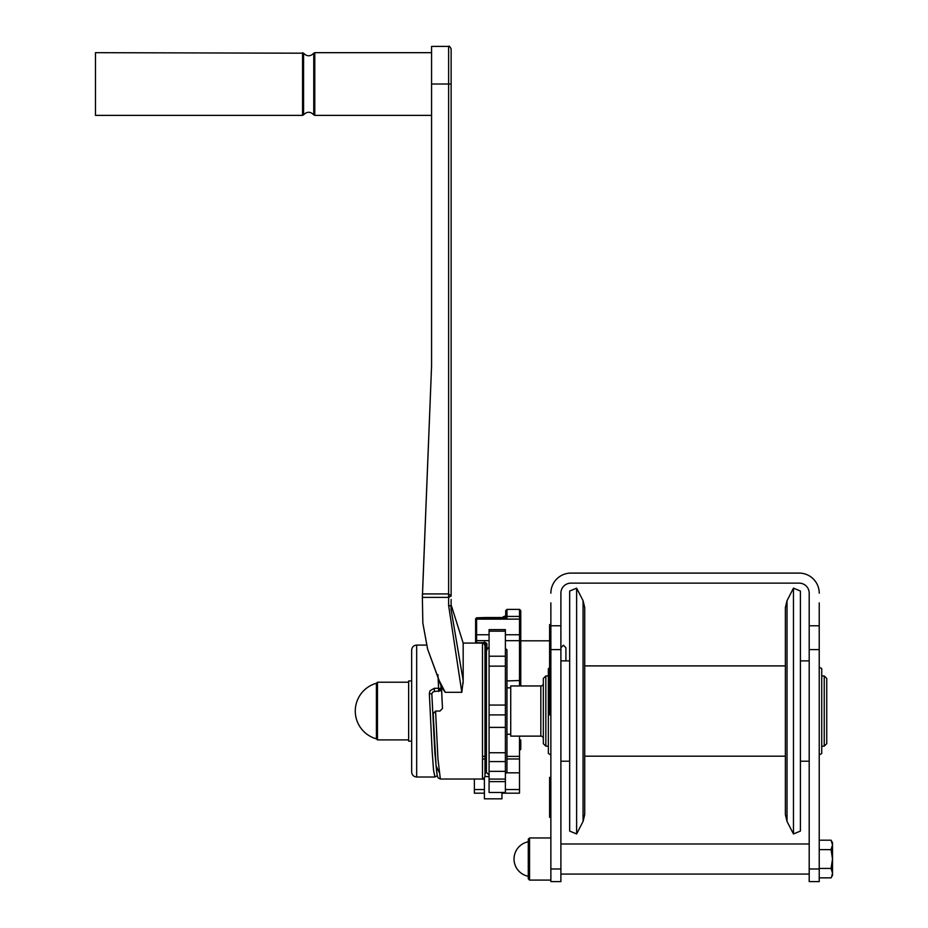 <?xml version="1.0" encoding="UTF-8"?>
<svg xmlns="http://www.w3.org/2000/svg" width="928" height="928" viewBox="0 0 928 928"><rect width="100%" height="100%" fill="white"/><g stroke="black" fill="none" stroke-linecap="round" stroke-linejoin="round"><path stroke-width="1.39" d="M505.389 779.079L505.389 771.354L489.079 771.354L489.079 779.079L505.389 779.079L505.389 792.466L489.079 792.466L489.079 779.079M505.389 752.736L505.389 761.575L489.079 761.575L489.079 752.736L505.389 752.736L505.389 629.625L489.079 629.625L489.079 631.191L505.389 631.191M489.079 752.736L489.079 727.39L505.389 727.39M505.389 773.755L506.966 772.166L506.966 649.925L505.389 648.347M436.868 773.407L434.849 752.782L431.845 694.028L432.564 692.23L434.35 691.511L434.35 688.274L430.012 690.745L429.339 693.483L432.135 750.996L433.527 770.147L434.93 777.014L416.672 777.014L416.672 645.088C413.633 645.378 411.962 647.06 411.661 650.099L411.661 771.992C411.962 775.042 413.633 776.713 416.672 777.014M441.426 687.045L442.482 708.424L439.976 711.045L442.482 708.424L441.508 687.161L445.266 692.311L439.246 680.7L427.599 649.066L441.508 687.161M440.092 689.991L440.394 688.448L441.125 689.017L438.619 688.274L438.619 690.235L440.092 689.991L440.44 690.792L440.997 686.465L441.125 689.005M440.44 690.78L434.35 691.511M489.079 727.39L489.079 705.06L505.389 705.06M489.079 705.06L489.079 666.142L505.389 666.142M489.079 714.908L505.389 714.908M489.079 666.142L489.079 656.212L505.389 656.212M463.049 683.797L463.165 681.28M451.136 599.442L451.078 609.371L463.176 680.572L463.176 643.081L451.136 604.905M463.176 680.572L461.819 692.311L445.266 692.311M482.479 643.081L482.479 779.021C482.757 779.868 483.592 779.033 484.984 776.516L484.984 645.586C483.929 643.278 483.094 642.443 482.479 643.081L463.176 643.081M429.339 693.483L431.845 694.028L432.564 692.23M432.668 710.987L431.845 693.935M437.923 674.656L438.619 688.274L434.35 688.274M433.19 713.678L435.58 711.057L437.97 759.116L440.348 779.021L438.12 777.838L437.413 776.226C436.346 771.284 435.325 758.617 434.374 738.212L433.19 713.667L436.079 765.809L438.967 772.05M439.976 711.045L435.58 711.057M438.619 690.235L438.619 691.511M484.984 773.755L486.411 772.328L486.411 649.762L484.984 648.347M489.079 761.575L489.079 771.354M489.079 656.212L489.079 631.191M505.389 761.575L505.389 771.354M427.599 649.066L422.843 623.059L422.368 597.388L448.618 597.388L448.618 84.019L431.566 84.019L431.566 46.4L448.618 46.4C449.024 45.623 449.86 46.458 451.136 48.906L451.136 596.043L451.136 84.019L448.618 84.019L448.618 46.4M422.739 586.902L431.566 366.2L422.368 597.388M431.566 366.212L431.566 84.019M451.078 609.371L451.136 606.112L448.618 605.416L461.819 692.311M448.618 605.416L448.618 597.388L451.136 596.043L448.618 593.932L422.46 593.932L422.379 596.53L422.414 595.045M302.563 52.676L302.563 115.362L95.48 115.374L95.48 52.676L303.572 53.198C306.971 56.643 310.37 56.643 313.757 53.198L314.778 52.676L314.778 115.374L431.566 115.374M799.159 583.132A10.034 10.034 0 0 1 809.193 593.166A10.034 10.034 0 0 0 799.159 583.132L570.929 583.132A10.034 10.034 0 0 0 560.895 593.166L560.895 625.774L550.861 625.774L550.861 602.887M506.305 772.827L519.506 772.827L519.506 793.185L501.955 793.185M550.861 868.979L560.895 868.979L560.895 881.6L550.861 881.6L550.861 625.774M560.895 868.979L560.895 625.774M485.646 649.078L485.646 642.594L486.898 643.765L485.576 642.57L486.771 643.464L484.393 642.64L476.621 642.756L484.393 642.756L484.393 643.962M484.393 778.128L484.393 798.822L501.955 798.822L501.955 792.466M578.446 573.098L570.929 573.098A20.068 20.068 0 0 0 550.861 593.166M819.227 625.774L819.227 868.979L809.193 868.979L809.193 625.774L819.227 625.774L819.227 602.887M819.227 868.979L819.227 881.6L809.193 881.6L809.193 868.979M809.193 625.774L809.193 593.166M791.642 573.098L799.159 573.098A20.068 20.068 0 0 1 819.227 593.166M752.944 573.098L764.046 573.098M506.966 756.378L519.506 756.378L519.506 772.827M519.506 758.965L506.966 758.965M484.984 758.965L482.479 758.965M570.929 573.098L799.159 573.098M570.929 583.132A10.034 10.034 0 0 0 560.895 593.166M617.143 573.098L606.042 573.098M819.227 667.162L821.732 668.601L821.732 753.49L819.227 754.94M519.506 756.378L519.506 736.124M550.861 754.94L548.355 753.49L548.355 668.601L549.608 667.882M550.861 777.386L549.608 777.386L549.608 817.301L550.861 817.301M550.861 714.896L549.608 714.896L549.608 624.602L550.861 624.602M529.54 880.092L528.287 878.839L528.287 839.214L529.54 837.961L529.54 880.092L550.861 880.092M819.227 877.853L831.059 877.853L832.52 875.324L832.52 859.026L831.059 868.434L832.52 873.144L831.662 876.693M831.059 868.434L819.227 868.434M831.059 840.2L832.52 844.909L831.059 849.619L832.52 859.026L832.52 842.728L831.059 840.2L819.227 840.2M832.126 842.531L831.65 841.336M831.059 849.619L819.227 849.619M474.359 779.021L474.359 793.185L484.393 793.185M560.895 647.721L563.4 645.215L565.906 647.721L565.906 660.887M520.759 638.545L520.759 610.636L519.506 609.383L519.506 616.424L506.966 616.424L506.966 609.383L505.714 610.636L505.714 617.538L505.714 616.888L503.208 617.456M520.759 610.636L520.759 617.596L519.506 616.424L519.506 619.127L520.759 619.846L520.759 617.596M520.759 685.966L520.759 639.38L519.506 640.622L520.759 639.415L520.759 619.846M520.759 740.045L520.759 749.14L520.759 740.045L519.506 739.477M520.759 748.594L519.506 750.253M519.506 685.966L519.506 619.127L476.621 619.127L476.621 617.944M505.389 634.752L519.506 634.752L520.759 635.471M519.506 742.852L520.759 741.739M484.822 618.616L485.506 617.538L476.621 617.793L475.612 618.79L475.612 630.066M484.973 617.746L484.602 618.408L484.973 617.746M485.553 617.584L506.966 618.002L476.621 618.524M489.079 640.668L476.621 640.622A0.998 0.986 0 0 1 475.612 639.624L475.612 618.79M489.079 634.752L476.621 634.752L476.621 642.756L475.612 641.758L475.612 630.472M475.612 641.758L475.612 641.689A0.998 0.963 0 0 0 476.621 642.64M475.612 639.624L475.612 641.689M505.795 617.584L506.966 618.002L506.966 616.424A1.253 1.172 0 0 0 505.714 617.538M485.576 642.57L484.393 642.64L485.576 642.57L484.393 642.64L484.393 641.979L484.393 642.64M485.646 643.058L485.646 649.008M545.838 746.158L545.838 675.932L543.332 678.438L543.332 743.653L545.838 746.158L548.355 746.158M793.463 833.947L793.463 588.155L800.412 591.032L800.412 831.07L793.463 833.947L787.025 821.419L785.366 814.54L785.366 756.192L584.721 756.192L584.721 814.54L584.721 607.55L583.062 600.683L576.624 588.155L576.624 833.947L583.062 821.419L583.062 600.683M543.332 738.642A2.506 2.506 0 0 0 540.827 736.124L540.827 685.966L510.725 685.966L510.725 736.124L540.827 736.124M543.332 683.46A2.506 2.506 0 0 1 540.827 685.966M584.721 637.872L584.721 665.898L785.366 665.898L785.366 607.55L785.366 814.54M826.755 743.653L824.238 746.158L824.238 675.932L826.755 678.438L826.755 743.653M576.624 588.155L569.664 591.032L569.664 831.07L576.624 833.947M411.661 741.147L411.661 680.955L408.645 680.955L408.645 741.147L411.661 741.147M408.645 739.894L377.464 739.894L377.464 682.208L408.645 682.208M376.408 738.839L376.408 683.263A28.838 28.838 0 0 0 376.408 738.839L377.464 739.894M376.408 683.263L377.464 682.208M302.563 115.374L303.572 114.852C306.971 111.406 310.37 111.406 313.757 114.852L313.757 53.198M303.572 114.84L303.572 53.198M505.389 789.542L519.506 789.542M560.895 649.6L550.861 649.6M489.079 776.574L484.984 776.574M809.193 649.6L819.227 649.6M550.861 813.752L549.608 813.752M550.861 808.787L549.608 808.787M550.861 782.408L549.608 782.408M549.608 709.885L550.861 709.885M549.608 629.625L550.861 629.625M484.393 789.542L474.359 789.542M504.206 617.538L504.206 616.888M506.966 680.92L520.759 680.491M484.393 618.86L484.393 617.944L484.393 618.86M475.612 619.44L476.505 618.86M475.612 635.32L476.621 634.752L476.621 619.127M486.898 650.122L486.898 643.765M793.463 588.155L787.025 600.683L787.025 821.419M489.079 781.631L505.389 781.631M437.274 775.669L434.93 777.014M486.411 772.328L489.079 775.008M313.757 114.852L314.778 115.374M482.479 779.021L440.348 779.021M426.671 645.088L416.672 645.088M431.566 52.676L314.778 52.676M486.411 649.762L489.079 647.094M528.287 841.777A17.562 17.562 0 0 0 528.287 876.276M482.479 756.378L484.984 756.378M800.412 660.887L809.193 660.887M569.664 660.887L560.895 660.887M809.193 843.981L560.895 843.981M549.608 640.819L520.759 640.819M519.506 750.532L520.759 749.279M519.506 609.383L506.966 609.383M505.714 615.821L503.208 616.818M519.506 640.668L505.389 640.668M476.621 640.668L475.612 639.67M485.506 617.538L505.946 617.538M485.854 643.139L484.393 642.756M569.664 761.215L560.895 761.215M800.412 761.215L809.193 761.215M550.861 837.961L529.54 837.961M809.193 874.072L560.895 874.072M510.725 734.245L506.966 734.245M583.062 821.419L584.721 814.54M821.732 675.932L824.238 675.932M510.725 687.845L506.966 687.845M821.732 746.158L824.238 746.158M545.838 675.932L548.355 675.932M787.025 600.683L785.366 607.55"/></g></svg>
